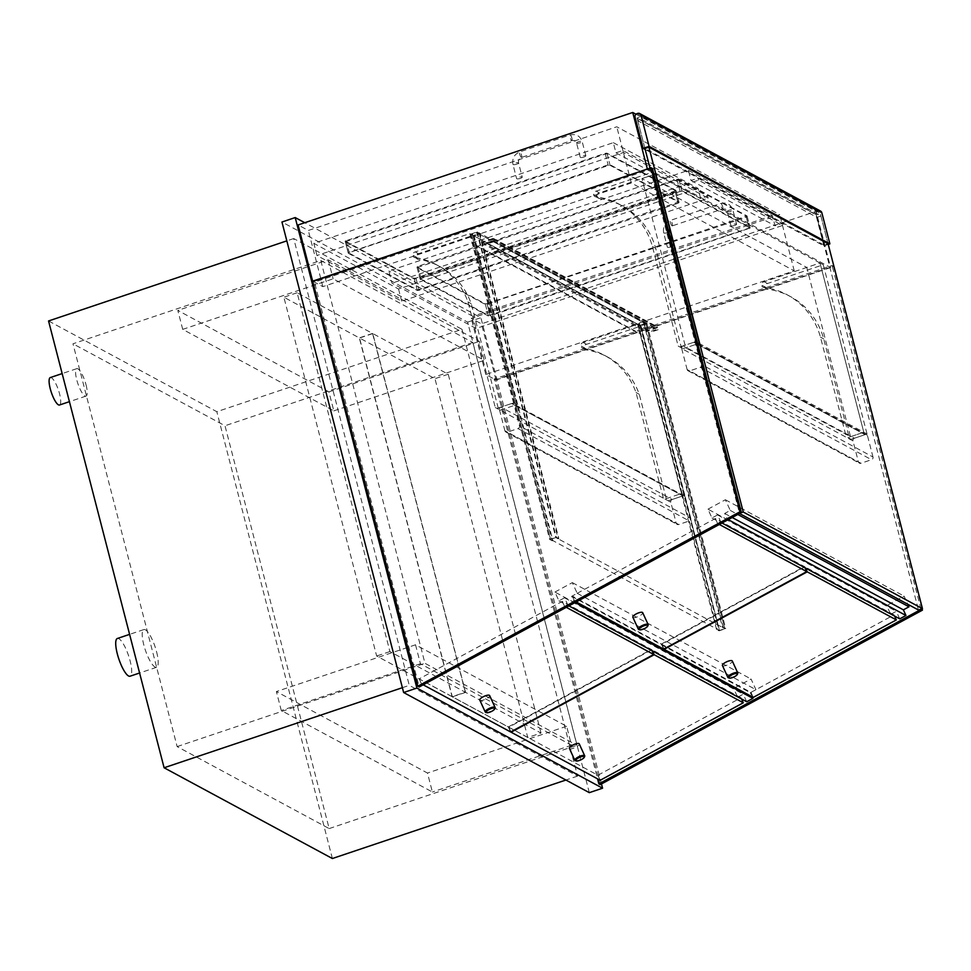 <?xml version="1.0" encoding="UTF-8"?>
<svg xmlns="http://www.w3.org/2000/svg" width="971" height="971" viewBox="0 0 971 971"><rect width="100%" height="100%" fill="white"/><g stroke="black" fill="none" stroke-linecap="round" stroke-linejoin="round"><path stroke-width="0.73" stroke-dasharray="4.86 3.64" d="M589.312 792.652L467.634 322.141L281.954 222.019M461.99 329.303L577.551 776.108L409.276 685.368L293.715 238.55L461.99 329.303L216.824 411.704L48.55 320.964M467.634 322.141L480.888 317.687L304.773 222.723M601.474 783.949L480.888 317.687M320.782 260.483L472.816 342.472L576.98 745.279L424.958 663.29L320.782 260.483L72.971 343.783L177.135 746.59L329.169 828.579L224.993 425.759L72.971 343.783M472.816 342.472L224.993 425.759M329.169 828.579L576.98 745.279M177.135 746.59L424.958 663.29M577.551 776.108L565.899 780.029M332.373 858.522L216.824 411.704M402.382 687.686L409.276 685.368M293.715 238.55L286.821 240.869M647.73 168.918L830.63 267.547L816.101 211.362L481.47 323.841L471.263 318.33L779.713 214.652L616.779 126.788L308.329 230.467L298.109 224.956M635.993 114.238L816.101 211.362M830.63 267.547L496.011 380.025L485.791 374.515L794.242 270.836L631.308 182.973L322.858 286.651L313.111 281.396L314.507 282.148L419.205 686.983M322.858 286.651L308.329 230.467M631.308 182.973L616.779 126.788M794.242 270.836L779.713 214.652M485.791 374.515L471.263 318.33M496.011 380.025L481.47 323.841M415.527 644.793L420.431 663.751L571.531 745.23L566.627 726.272L415.527 644.793L276.383 691.558L427.483 773.05L432.386 791.996L281.287 710.517L276.383 691.558M566.627 726.272L427.483 773.05M420.431 663.751L281.287 710.517M571.531 745.23L432.386 791.996M182.718 329.375L177.814 310.417L328.914 391.896L333.818 410.854L182.718 329.375L333.126 278.811L484.226 360.302L479.322 341.343L328.222 259.864L177.814 310.417M328.914 391.896L479.322 341.343M333.818 410.854L484.226 360.302M328.222 259.864L333.126 278.811M465.352 692.238L372.548 333.441L297.126 292.757L389.917 651.565L465.352 692.238L452.098 696.693L376.663 656.02L283.872 297.211L359.306 337.896L452.098 696.693M389.917 651.565L376.663 656.02M372.548 333.441L359.306 337.896M297.126 292.757L283.872 297.211M541.017 733.044L448.226 374.236L372.791 333.563L465.582 692.372L541.017 733.044L527.763 737.499L452.328 696.826L359.537 338.017L434.972 378.69L527.763 737.499M465.582 692.372L452.328 696.826M448.226 374.236L434.972 378.69M372.791 333.563L359.537 338.017M665.001 499.058L668.254 500.805L665.001 499.058L681.569 493.486L637.801 324.241L583.328 342.545A2.889 2.695 -61.7 0 0 583.729 348.249A75.981 70.749 118.3 0 1 604.423 355.301A75.981 70.749 118.3 0 1 636.017 392.539L663.327 498.147M668.254 500.805L684.822 495.234L641.054 325.989L586.581 344.304A2.889 2.695 -61.7 0 0 586.97 349.997A75.981 70.749 118.3 0 1 607.676 357.049A75.981 70.749 118.3 0 1 639.27 394.287L666.579 499.895M639.27 394.287L636.017 392.539M684.822 495.234L681.569 493.486M586.97 349.997L583.729 348.249M584.615 347.849L581.362 346.101M641.054 325.989L637.801 324.241M498.536 409.276L495.283 407.529L498.536 409.276L471.226 303.668A75.981 70.749 118.3 0 0 439.632 266.43L436.38 264.682A75.981 70.749 118.3 0 1 467.973 301.92L495.283 407.529M500.211 410.187L516.778 404.616L473.011 235.37L418.537 253.686A2.889 2.695 -61.7 0 0 418.926 259.378A75.981 70.749 118.3 0 1 439.632 266.43M467.973 301.92L471.226 303.668M496.958 408.439L513.525 402.868L516.778 404.616M513.525 402.868L469.758 233.623L415.285 251.926A2.889 2.695 -61.7 0 0 415.685 257.631L418.926 259.378M415.685 257.631A75.981 70.749 118.3 0 1 436.38 264.682M413.318 255.47L416.571 257.23M469.758 233.623L473.011 235.37M514.047 404.895L685.344 497.273A2.173 2.027 -61.7 0 0 682.831 495.902L511.535 403.535A2.173 2.027 118.3 0 1 514.047 404.895L519.485 425.881A2.173 2.027 118.3 0 1 518.016 428.587L507.42 432.144A2.173 2.027 118.3 0 1 504.908 430.784L676.192 523.151A2.173 2.027 -61.7 0 0 678.705 524.522L689.313 520.954A2.173 2.027 -61.7 0 0 690.769 518.259L519.485 425.881M685.344 497.273L690.769 518.259M511.535 403.535L500.939 407.104L672.235 499.47A2.173 2.027 -61.7 0 0 670.767 502.165L676.192 523.151M670.767 502.165L499.47 409.798A2.173 2.027 118.3 0 1 500.939 407.104M499.47 409.798L504.908 430.784M672.235 499.47L682.831 495.902M847.889 437.581L851.13 439.329L847.889 437.581L863.789 432.241L820.022 262.995L764.201 281.748A2.889 2.695 -61.7 0 0 764.614 287.501A75.981 70.749 118.3 0 1 787.275 294.844A75.981 70.749 118.3 0 1 820.471 337.155L846.214 436.671M851.13 439.329L867.042 433.988L823.262 264.743L767.442 283.508A2.889 2.695 -61.7 0 0 767.867 289.249A75.981 70.749 118.3 0 1 790.528 296.604A75.981 70.749 118.3 0 1 823.724 338.903L849.455 438.431M823.724 338.903L820.471 337.155M823.262 264.743L820.022 262.995L806.767 267.45L850.535 436.695L685.744 347.824L641.977 178.579L806.767 267.45M867.042 433.988L863.789 432.241L820.022 262.995L655.231 174.125L599.41 192.889A2.889 2.695 -61.7 0 0 599.823 198.63A75.981 70.749 118.3 0 1 622.484 205.986A75.981 70.749 118.3 0 1 655.68 248.285L681.411 347.812L683.099 348.71L678.171 346.052L681.411 347.812M767.867 289.249L764.614 287.501M765.524 287.198L762.271 285.45M683.099 348.71L698.999 343.37L655.231 174.125L641.977 178.579M679.846 346.963L695.746 341.622L651.978 172.365L596.158 191.129A2.889 2.695 -61.7 0 0 596.57 196.882A75.981 70.749 118.3 0 1 619.231 204.226A75.981 70.749 118.3 0 1 652.427 246.537L678.171 346.052M652.427 246.537L655.68 248.285M695.746 341.622L698.999 343.37L685.744 347.824M651.978 172.365L655.231 174.125L698.999 343.37L863.789 432.241L850.535 436.695M596.57 196.882L599.823 198.63M594.228 194.831L597.481 196.579M852.987 440.919L681.691 348.553A2.173 2.027 118.3 0 1 683.159 345.846L854.444 438.224A2.173 2.027 -61.7 0 0 852.987 440.919L858.413 461.905A2.173 2.027 -61.7 0 0 860.925 463.264L871.533 459.708A2.173 2.027 -61.7 0 0 872.99 457.001L701.693 364.635A2.173 2.027 118.3 0 1 700.237 367.329L689.628 370.898A2.173 2.027 118.3 0 1 687.116 369.538L858.413 461.905M681.691 348.553L687.116 369.538M696.268 343.649L867.564 436.015A2.173 2.027 -61.7 0 0 865.052 434.656L693.755 342.29A2.173 2.027 118.3 0 1 696.268 343.649L701.693 364.635M693.755 342.29L683.159 345.846M867.564 436.015L872.99 457.001M854.444 438.224L865.052 434.656M646.747 323.258L644.198 321.887L643.53 322.105L645.849 323.355L640.557 325.139L637.571 324.108L640.12 325.491L646.747 323.258L725.713 628.589L723.152 627.205L722.497 627.436L724.815 628.686L719.511 630.458L716.525 629.439L719.086 630.81L725.713 628.589M640.12 325.491L719.086 630.81M473.897 235.273L552.863 540.592L552.196 540.823L473.241 235.492L479.868 233.271L482.138 242.07L492.746 238.502A1.444 1.347 118.3 0 1 494.445 239.971A1.444 1.347 118.3 0 1 493.438 241.209L486.811 243.442L486.641 242.762L493.268 240.541A0.728 0.68 -61.7 0 0 493.438 239.218A0.728 0.68 -61.7 0 0 492.916 239.182L481.652 242.968L479.383 234.169L474.079 235.953L476.53 245.432L475.863 245.651L473.241 235.492L470.68 234.12L477.307 231.887L479.868 233.271L476.882 232.239L471.578 234.023L473.241 235.492L637.571 324.108L716.525 629.439M638.226 323.889L717.193 629.208M640.557 325.139L719.511 630.458L552.863 540.592M645.849 323.355L724.815 628.686L719.511 630.458L640.726 325.819L646.031 324.035L724.815 628.686L555.837 537.558L550.545 539.342L555.837 537.558L476.882 232.239M643.53 322.105L722.497 627.436M470.68 234.12L549.647 539.439L556.274 537.218L558.823 538.589L479.868 233.271L644.198 321.887L723.152 627.205M477.307 231.887L556.274 537.218M552.196 540.823L549.647 539.439M471.578 234.023L550.545 539.342L471.76 234.703L640.726 325.819M479.201 233.489L558.167 538.808L555.837 537.558L477.052 232.919L471.76 234.703M558.823 538.589L558.167 538.808M646.031 324.035L477.052 232.919M637.012 113.631L817.825 211.132A2.889 2.695 -61.7 0 0 815.871 214.737L635.058 117.236M817.825 211.132L637.68 113.413M820.556 211.071A2.889 2.695 -61.7 0 0 818.48 210.913M816.223 214.64L637.049 118.013L644.926 148.478L824.1 245.105L816.223 214.64L820.204 213.304L641.018 116.678L637.049 118.013M820.908 216.011L816.927 217.346L637.741 120.72L641.722 119.384L820.908 216.011L828.081 243.77L824.1 245.105M828.081 243.77L820.204 213.304M641.018 116.678L641.722 119.384M645.181 149.485L823.93 245.881L828.251 244.425M823.93 245.881L815.871 214.737M640.86 334.048L640.192 334.267L637.571 324.108L644.198 321.887L646.468 330.686L657.076 327.118A1.444 1.347 118.3 0 1 658.775 328.586A1.444 1.347 118.3 0 1 657.768 329.837L651.14 332.058L650.971 331.378L657.598 329.157A0.728 0.68 -61.7 0 0 657.768 327.846A0.728 0.68 -61.7 0 0 657.246 327.797L645.982 331.584L643.7 322.785L638.408 324.569L640.86 334.048L476.53 245.432M475.863 245.651L640.192 334.267M474.079 235.953L638.408 324.569M479.383 234.169L643.7 322.785M481.652 242.968L645.982 331.584M486.641 242.762L650.971 331.378M486.811 243.442L651.14 332.058M482.138 242.07L646.468 330.686M688.378 170.326L772.406 215.635L775.028 225.794L781.983 223.451L697.967 178.142L691.012 180.485L688.378 170.326L388.873 270.994L392.029 283.18L476.057 328.489L782.517 225.478L698.489 180.169L392.029 283.18M691.012 180.485L775.028 225.794M781.983 223.451L782.517 225.478M772.406 215.635L472.901 316.303L476.057 328.489M697.967 178.142L698.489 180.169M487.041 303.632L747.063 215.938L678.741 179.052L676.957 179.247L417.87 266.333L417.008 267.025L485.245 303.826L487.041 303.632L490.197 315.818L488.401 316.012L420.164 279.211L421.026 278.519L680.113 191.433L681.897 191.238L750.134 228.039L490.197 315.818M472.901 316.303L388.873 270.994M613.32 142.664L698.04 188.35L700.661 198.509L707.616 196.166L622.897 150.481L615.942 152.823L613.32 142.664L313.815 243.333L316.971 255.519L401.691 301.204L708.15 198.193L623.431 152.508L316.971 255.519M615.942 152.823L700.661 198.509M698.04 188.35L398.535 289.018L313.815 243.333M675.003 191.008L675.865 190.316L606.936 153.139L605.139 153.333L345.118 241.039L414.132 278.289L415.928 278.094L675.003 191.008L678.159 203.194L419.071 290.28L417.287 290.475L348.346 253.297L349.208 252.606L608.295 165.519L610.079 165.325L679.02 202.502L678.159 203.194M707.616 196.166L708.15 198.193M398.535 289.018L401.691 301.204M622.897 150.481L623.431 152.508M677.127 179.926L678.923 179.732L747.16 216.521L746.298 217.225L485.427 304.506L417.117 267.62L677.127 179.926L679.931 190.753L419.909 278.446L488.231 315.332L490.015 315.138L749.102 228.051L749.964 227.36L681.727 190.559L679.931 190.753M345.373 241.791L605.321 154.013L607.106 153.819L676.047 190.996L675.185 191.688L416.098 278.774L414.314 278.968L345.373 241.791L348.176 252.63L417.105 289.795L418.902 289.601L678.923 201.907L609.909 164.645L608.113 164.839L348.176 252.63M671.082 246.852A2.889 0.74 165.5 0 0 672.964 245.627A2.889 0.74 165.5 0 0 669.966 245.627A2.889 0.74 165.5 0 0 667.356 247.071A2.889 0.74 165.5 0 0 671.082 246.852M734.695 225.466A2.889 0.74 165.5 0 0 736.576 224.24A2.889 0.74 165.5 0 0 733.578 224.24A2.889 0.74 165.5 0 0 730.969 225.685A2.889 0.74 165.5 0 0 734.695 225.466M520.359 178.385A2.889 0.74 165.5 0 0 522.228 177.159A2.889 0.74 165.5 0 0 519.242 177.159A2.889 0.74 165.5 0 0 516.621 178.603A2.889 0.74 165.5 0 0 520.359 178.385M583.972 156.999A2.889 0.74 165.5 0 0 585.841 155.773A2.889 0.74 165.5 0 0 582.855 155.773A2.889 0.74 165.5 0 0 580.233 157.217A2.889 0.74 165.5 0 0 583.972 156.999M600.236 784.617L495.538 379.77L833.482 266.188L832.086 265.435L494.154 379.03L597.553 778.839M495.538 379.77L494.154 379.03M833.482 266.188L922.074 608.793M920.981 609.157L832.086 265.435M652.439 168.553L314.507 282.148M117.37 638.481A19.893 5.134 -108.6 0 1 130.09 660.778A19.893 5.134 -108.6 0 1 130.053 676.204M156.598 651.869A19.893 5.134 -108.6 0 1 156.562 667.295A19.893 5.134 -108.6 0 1 145.347 650.072A19.893 5.134 -108.6 0 1 143.878 629.572A19.893 5.134 -108.6 0 1 156.598 651.869M50.298 377.561A14.468 3.738 -108.6 0 1 59.547 393.789A14.468 3.738 -108.6 0 1 59.51 405.004M86.055 384.88A14.468 3.738 -108.6 0 1 86.018 396.095A14.468 3.738 -108.6 0 1 77.862 383.569A14.468 3.738 -108.6 0 1 76.794 368.652A14.468 3.738 -108.6 0 1 86.055 384.88M816.927 217.346L918.469 610.006M650.012 168.153L739.55 513.513M637.741 120.72L644.926 148.478M740.667 512.906L739.295 513.368M707.956 509.18L725.373 499.749L730.265 510.43L724.669 513.453L727.255 519.109L721.028 522.483L717.581 514.946L711.986 517.98L707.956 509.18L886.681 605.564L904.098 596.121L907.824 604.253M725.373 499.749L904.098 596.121M711.986 517.98L890.698 614.352L886.681 605.564M717.581 514.946L896.306 611.317L890.698 614.352M899.753 618.855L896.306 611.317M721.028 522.483L722.011 523.005M727.255 519.109L728.238 519.643M724.669 513.453L732.183 517.507M730.265 510.43L737.778 514.472M554.914 592.055L572.332 582.624L577.223 593.305L571.616 596.34L574.201 601.984L567.986 605.358L564.539 597.82L558.932 600.855L554.914 592.055L733.627 688.439L751.044 679.008L755.936 689.677L750.34 692.711L752.234 696.838M572.332 582.624L751.044 679.008M558.932 600.855L737.657 697.227L733.627 688.439M564.539 597.82L743.252 694.192L737.657 697.227M746.699 701.73L743.252 694.192M567.986 605.358L568.97 605.892M574.201 601.984L575.184 602.518M571.616 596.34L750.34 692.711M577.223 593.305L755.936 689.677M661.372 644.064L804.461 566.579L715.336 518.514L572.235 596L661.372 644.064L663.666 649.089M572.235 596L574.541 601.025L576.252 601.947M715.336 518.514L717.63 523.539L574.541 601.025M719.341 524.461L717.63 523.539M804.461 566.579L805.008 567.768M894.048 614.886L804.923 566.821L661.834 644.307L750.959 692.372L894.048 614.886L894.594 616.075M750.959 692.372L753.265 697.396M661.834 644.307L663.946 648.931M804.923 566.821L805.469 568.011M741.007 697.761L651.881 649.696L508.78 727.182L597.918 775.246L741.007 697.761L741.553 698.95M597.918 775.246L600.212 780.271M508.78 727.182L510.904 731.806M651.881 649.696L652.427 650.886M508.319 726.939L651.407 649.453L562.282 601.389L419.193 678.875L508.319 726.939L510.625 731.964M419.193 678.875L421.487 683.9L423.198 684.822M562.282 601.389L564.588 606.414L421.487 683.9M566.299 607.336L564.588 606.414M651.407 649.453L651.954 650.643M638.748 629.487A5.425 1.614 155.4 0 0 644.975 627.812A5.425 1.614 155.4 0 0 648.13 625.19M632.837 617.204A5.425 1.614 155.4 0 0 638.445 616.415A5.425 1.614 155.4 0 0 642.705 612.689M485.706 712.362A5.425 1.614 155.4 0 0 491.921 710.699A5.425 1.614 155.4 0 0 495.076 708.065M479.783 700.079A5.425 1.614 155.4 0 0 485.391 699.29A5.425 1.614 155.4 0 0 489.651 695.564M575.293 760.669A5.425 1.614 155.4 0 0 581.52 759.006A5.425 1.614 155.4 0 0 584.676 756.385M569.382 748.398A5.425 1.614 155.4 0 0 574.99 747.609A5.425 1.614 155.4 0 0 579.25 743.883M728.347 677.794A5.425 1.614 155.4 0 0 734.562 676.132A5.425 1.614 155.4 0 0 737.717 673.51M722.424 665.523A5.425 1.614 155.4 0 0 728.032 664.734A5.425 1.614 155.4 0 0 732.292 660.996M586.581 344.304L583.328 342.545M415.285 251.926L418.537 253.686M518.016 428.587L689.313 520.954M678.705 524.522L507.42 432.144M767.442 283.508L764.201 281.748M596.158 191.129L599.41 192.889M860.925 463.264L689.628 370.898M700.237 367.329L871.533 459.708M492.916 239.182L657.246 327.797M493.268 240.541L657.598 329.157M493.438 241.209L657.768 329.837M492.746 238.502L657.076 327.118M746.129 216.545L749.272 228.731M746.978 215.853L750.134 228.039M678.741 179.052L681.897 191.238M676.957 179.247L680.113 191.433M417.87 266.333L421.026 278.519M417.008 267.025L420.164 279.211M485.245 303.826L488.401 316.012M675.865 190.316L679.02 202.502M606.936 153.139L610.079 165.325M605.139 153.333L608.295 165.519M346.064 240.42L349.208 252.606M345.203 241.111L348.346 253.297M414.132 278.289L417.287 290.475M415.928 278.094L419.071 290.28M678.923 179.732L681.727 190.559M747.16 216.521L749.964 227.36M746.298 217.225L749.102 228.051M487.211 304.311L490.015 315.138M485.427 304.506L488.231 315.332M417.19 267.705L419.994 278.531M418.052 267.013L420.844 277.84M346.234 241.099L349.038 251.926M605.321 154.013L608.113 164.839M607.106 153.819L609.909 164.645M676.047 190.996L678.838 201.822M675.185 191.688L677.976 202.514M416.098 278.774L418.902 289.601M414.314 278.968L417.105 289.795M667.405 232.627A2.889 0.74 165.5 0 0 669.286 231.401A2.889 0.74 165.5 0 0 669.128 231.244A2.889 0.74 165.5 0 0 665.924 231.511A2.889 0.74 165.5 0 0 663.678 232.858A2.889 0.74 165.5 0 0 667.405 232.627M672.053 225.842A2.889 0.753 -108.6 0 1 670.536 223.002A2.889 0.753 -108.6 0 1 670.439 220.393A2.889 0.753 -108.6 0 1 672.284 223.633A2.889 0.753 -108.6 0 1 672.284 225.879A2.889 0.753 -108.6 0 1 672.053 225.842M722.642 206.702A2.889 0.753 -108.6 0 1 722.642 208.947A2.889 0.753 -108.6 0 1 722.412 208.911A2.889 0.753 -108.6 0 1 720.895 206.07A2.889 0.753 -108.6 0 1 720.798 203.461A2.889 0.753 -108.6 0 1 722.642 206.702M727.437 211.642A2.889 0.74 -14.5 0 1 727.291 211.472A2.889 0.74 -14.5 0 1 729.901 210.027A2.889 0.74 -14.5 0 1 732.899 210.027A2.889 0.74 -14.5 0 1 731.017 211.253A2.889 0.74 -14.5 0 1 727.437 211.642M516.681 164.16A2.889 0.74 165.5 0 0 518.55 162.934A2.889 0.74 165.5 0 0 518.405 162.776A2.889 0.74 165.5 0 0 515.188 163.043A2.889 0.74 165.5 0 0 512.955 164.39A2.889 0.74 165.5 0 0 516.681 164.16M521.33 157.375A2.889 0.753 -108.6 0 1 519.801 154.535A2.889 0.753 -108.6 0 1 519.703 151.925A2.889 0.753 -108.6 0 1 521.561 155.166A2.889 0.753 -108.6 0 1 521.548 157.411A2.889 0.753 -108.6 0 1 521.33 157.375M571.919 138.234A2.889 0.753 -108.6 0 1 571.907 140.479A2.889 0.753 -108.6 0 1 571.688 140.443A2.889 0.753 -108.6 0 1 570.159 137.603A2.889 0.753 -108.6 0 1 570.062 134.993A2.889 0.753 -108.6 0 1 571.919 138.234M576.713 143.174A2.889 0.74 -14.5 0 1 576.556 143.004A2.889 0.74 -14.5 0 1 579.177 141.56A2.889 0.74 -14.5 0 1 582.163 141.56A2.889 0.74 -14.5 0 1 580.294 142.786A2.889 0.74 -14.5 0 1 576.713 143.174M607.676 357.049L604.423 355.301M585.938 349.706L582.685 347.946M417.894 259.087L414.641 257.327M684.385 496.023L513.089 403.657M505.855 432.022L677.151 524.401M790.528 296.604L787.275 294.844M766.823 288.957L763.57 287.198M622.484 205.986L619.231 204.226M598.779 198.339L595.526 196.579M688.075 370.776L859.371 463.155M866.605 434.777L695.309 342.411M493.438 239.218L657.768 327.846M493.778 238.587L658.107 327.203M747.063 215.938L750.207 228.124M416.935 266.94L420.091 279.126M345.118 241.039L348.273 253.225M675.937 190.401L679.093 202.587M747.233 216.606L750.037 227.445M417.117 267.62L419.909 278.446M345.3 241.706L348.104 252.545M676.119 191.081L678.923 201.907M736.576 224.24L732.899 210.027C730.775 204.298 726.745 202.114 720.798 203.461L670.439 220.393C664.977 222.808 662.732 226.959 663.678 232.858L667.356 247.071M730.969 225.685L727.291 211.472L725.531 209.153L722.642 208.947L672.284 225.879C669.893 226.971 668.898 228.804 669.286 231.401L672.964 245.627M585.841 155.773L582.163 141.56C580.051 135.831 576.009 133.646 570.062 134.993L519.703 151.925C514.254 154.34 511.996 158.491 512.955 164.39L516.621 178.603M580.233 157.217L576.556 143.004L574.796 140.686L571.907 140.479L521.548 157.411C519.169 158.504 518.162 160.349 518.55 162.934L522.228 177.159M143.878 629.572L129.604 634.366M156.562 667.295L139.593 673M76.794 368.652L62.156 373.58M86.018 396.095L69.427 401.666"/><path stroke-width="1.46" d="M304.773 222.723L295.208 217.565L281.954 222.019L403.633 692.517L589.312 792.652L602.566 788.197L601.474 783.949M403.633 692.517L416.887 688.063L602.566 788.197M295.208 217.565L416.887 688.063M565.899 780.029L332.373 858.522L164.099 767.77L402.382 687.686M286.821 240.869L48.55 320.964L164.099 767.77M313.111 281.396L651.043 167.813L739.999 511.766L417.809 686.23L312.65 281.141L647.73 168.918M647.269 168.675L632.74 112.478L635.993 114.238M312.65 281.141L298.109 224.956L632.74 112.478M649.077 146.366L643.118 148.369L635.058 117.236A2.889 2.695 118.3 0 1 637.012 113.631L637.68 113.413A2.889 2.695 118.3 0 1 641.03 115.221L649.077 146.366L829.889 243.867L821.83 212.734A2.889 2.695 -61.7 0 0 820.556 211.071L639.743 113.571M650.012 168.153L644.926 148.478L648.895 147.143L828.081 243.77L922.45 608.659L743.264 512.033L740.667 512.906M828.251 244.425L829.889 243.867M643.118 148.369L645.181 149.485M922.074 608.793L922.426 610.152L920.981 609.157M922.426 610.152L600.236 784.617L598.852 783.864L921.042 609.4M597.553 778.839L598.852 783.864M651.043 167.813L652.439 168.553L741.395 512.518L739.999 511.766M417.809 686.23L419.205 686.983L741.395 512.518M139.593 673L130.053 676.204A19.893 5.134 -108.6 0 1 118.838 658.981A19.893 5.134 -108.6 0 1 117.37 638.481L129.604 634.366M69.427 401.666L59.51 405.004A14.468 3.738 -108.6 0 1 51.366 392.478A14.468 3.738 -108.6 0 1 50.298 377.561L62.156 373.58M739.55 513.513L918.469 610.006L922.45 608.659M648.895 147.143L743.264 512.033M722.011 523.005L899.753 618.855L905.967 615.493L728.238 519.643M732.183 517.507L903.382 609.837L905.967 615.493M737.778 514.472L908.99 606.802L903.382 609.837M907.824 604.253L908.99 606.802M568.97 605.892L746.699 701.73L752.926 698.367L575.184 602.518M752.234 696.838L752.926 698.367M576.252 601.947L663.666 649.089L806.755 571.603L719.341 524.461M805.008 567.768L806.755 571.603M894.594 616.075L896.354 619.911L807.229 571.846L664.128 649.332L753.265 697.396L896.354 619.911M805.469 568.011L807.229 571.846M741.553 698.95L743.301 702.786L654.175 654.721L511.086 732.207L600.212 780.271L743.301 702.786M652.427 650.886L654.175 654.721M423.198 684.822L510.625 731.964L653.714 654.478L566.299 607.336M651.954 650.643L653.714 654.478M645.023 628.322A4.709 1.408 -24.6 0 1 639.634 629.766A4.709 1.408 -24.6 0 1 642.936 626.234A4.709 1.408 -24.6 0 1 647.766 626.04A4.709 1.408 -24.6 0 1 645.023 628.322M647.766 626.04L648.13 625.19A5.425 1.614 155.4 0 0 648.167 624.62A5.425 1.614 155.4 0 0 641.491 625.943A5.425 1.614 155.4 0 0 638.299 629.135A5.425 1.614 155.4 0 0 638.748 629.487L639.634 629.766M648.167 624.62L642.705 612.689A5.425 1.614 155.4 0 0 636.029 614.012A5.425 1.614 155.4 0 0 632.837 617.204L638.299 629.135M491.981 711.197A4.709 1.408 -24.6 0 1 486.592 712.641A4.709 1.408 -24.6 0 1 489.882 709.109A4.709 1.408 -24.6 0 1 494.712 708.927A4.709 1.408 -24.6 0 1 491.981 711.197M494.712 708.927L495.076 708.065A5.425 1.614 155.4 0 0 495.113 707.495A5.425 1.614 155.4 0 0 488.437 708.818A5.425 1.614 155.4 0 0 485.245 712.01A5.425 1.614 155.4 0 0 485.706 712.362L486.592 712.641M495.113 707.495L489.651 695.564A5.425 1.614 155.4 0 0 482.975 696.887A5.425 1.614 155.4 0 0 479.783 700.079L485.245 712.01M581.568 759.516A4.709 1.408 -24.6 0 1 576.179 760.948A4.709 1.408 -24.6 0 1 579.481 757.416A4.709 1.408 -24.6 0 1 584.311 757.234A4.709 1.408 -24.6 0 1 581.568 759.516M584.311 757.234L584.676 756.385A5.425 1.614 155.4 0 0 584.712 755.814A5.425 1.614 155.4 0 0 578.036 757.125A5.425 1.614 155.4 0 0 574.844 760.329A5.425 1.614 155.4 0 0 575.293 760.669L576.179 760.948M584.712 755.814L579.25 743.883A5.425 1.614 155.4 0 0 572.574 745.194A5.425 1.614 155.4 0 0 569.382 748.398L574.844 760.329M734.622 676.629A4.709 1.408 -24.6 0 1 729.233 678.074A4.709 1.408 -24.6 0 1 732.522 674.542A4.709 1.408 -24.6 0 1 737.353 674.36A4.709 1.408 -24.6 0 1 734.622 676.629M737.353 674.36L737.717 673.51A5.425 1.614 155.4 0 0 737.754 672.927A5.425 1.614 155.4 0 0 731.078 674.25A5.425 1.614 155.4 0 0 727.886 677.455A5.425 1.614 155.4 0 0 728.347 677.794L729.233 678.074M737.754 672.927L732.292 660.996A5.425 1.614 155.4 0 0 725.616 662.319A5.425 1.614 155.4 0 0 722.424 665.523L727.886 677.455M641.03 115.221L821.83 212.734"/></g></svg>
